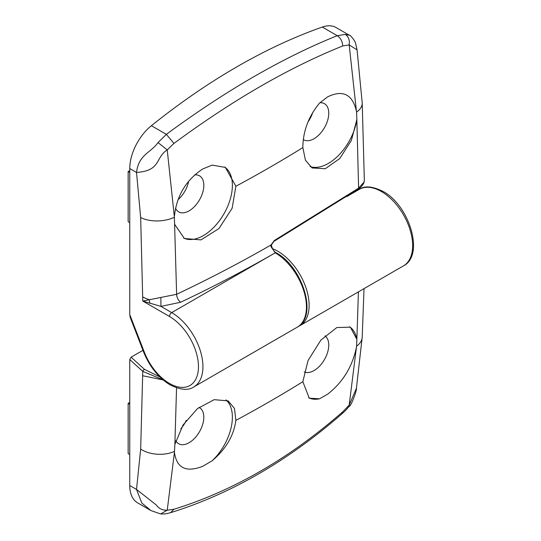<?xml version="1.0" encoding="UTF-8"?>
<svg xmlns="http://www.w3.org/2000/svg" width="541" height="541" viewBox="0 0 541 541"><rect width="100%" height="100%" fill="white"/><g stroke="black" fill="none" stroke-linecap="round" stroke-linejoin="round"><path stroke-width="0.81" d="M194.645 174.899A20.822 12.024 -60 0 1 199.507 175.818A20.822 12.024 -60 0 1 202.699 192.501A20.822 12.024 -60 0 1 189.1 210.855A20.822 12.024 -60 0 1 178.686 211.883A20.822 12.024 -60 0 1 175.5 208.224M224.556 166.986A41.015 23.682 -60 0 1 229.986 200.062A41.015 23.682 -60 0 1 203.375 235.585A41.015 23.682 -60 0 1 183.595 238.006M174.391 217.266L176.623 294.304A1311.891 757.414 -0 0 0 271.055 244.951L274.314 240.508L358.602 188.167L356.844 119.568L351.38 140.417L339.755 158.547L325.283 168.711L312.096 167.96L305.435 160.204L302.845 147.592C302.987 131.233 308.546 116.41 319.521 103.121L327.663 96.846C342.825 89.529 352.414 94.269 356.418 111.081L349.182 44.883L342.724 45.971C288.921 67.591 232.664 100.071 173.945 143.412L167.237 149.925L174.391 217.266A25.238 13.64 177 0 1 140.667 217.55L136.515 172.451C138.712 154.395 150.953 152.751 158.026 142.56L166.351 134.344C196.113 112.42 225.286 93.201 253.878 76.68C282.456 60.193 310.236 46.526 337.239 35.679L345.341 34.414L349.452 35.273L336.089 27.564A37.863 21.856 -60 0 0 322.287 27.05A631.022 364.323 120 0 0 236.843 66.847A631.022 364.323 120 0 0 151.399 125.708A37.863 21.856 120 0 0 129.752 168.549L129.752 314.591L144.346 352.205A41.015 23.682 -120 0 0 169.468 383.454A41.015 23.682 -120 0 0 198.466 366.71A41.015 23.682 -120 0 0 169.468 316.471L142.77 301.06L176.623 294.304A6.309 3.266 64.7 0 0 180.626 302.257L160.927 306.389L142.77 301.06L140.667 217.55M174.439 216.143C176.657 195.727 186.09 180.004 202.726 168.975L212.173 165.1L225.36 167.419L235.883 186.253L232.13 208.285L218.983 228.532L200.982 239.9L184.386 238.493L174.865 224.63M188.674 181.154A20.822 12.024 -60 0 1 177.982 199.751M312.759 112.372A20.822 12.024 -60 0 1 307.978 121.955M144.346 352.205A3.158 0.669 158.8 0 1 143.636 352.063L130.185 317.384L129.752 314.591M319.927 102.736A20.822 12.024 -60 0 1 324.444 103.683A20.822 12.024 -60 0 1 327.636 120.373A20.822 12.024 -60 0 1 314.037 138.719A20.822 12.024 -60 0 1 303.623 139.754A20.822 12.024 -60 0 1 303.278 139.537M356.844 119.568L356.857 119.412A41.015 23.682 -60 0 1 328.313 163.45A41.015 23.682 -60 0 1 310.061 166.527M160.866 297.604L160.927 306.389L171.7 312.61L275.207 252.843A1.893 1.096 -60 0 1 276.16 252.748C302.169 266.557 318.406 315.951 297.3 327.163A44.173 25.501 -120 0 0 304.069 291.768A44.173 25.501 -120 0 0 275.213 252.843L270.892 246.5L271.055 244.951A1.893 0.575 16.8 0 0 271.528 244.728L273.915 241.381L358.189 189.052C360.685 187.727 362.626 185.549 363.998 182.513L364.33 179.97L362.206 102.885A25.238 13.64 177 0 1 356.56 112.095L356.418 111.081M151.399 125.708L166.351 134.344L173.945 143.412M342.724 45.971C342.433 41.346 340.6 37.911 337.239 35.679L322.287 27.05M362.206 102.885L357.067 49.867L349.182 44.883C349.838 40.149 348.553 36.666 345.341 34.414M158.026 142.56L167.237 149.925C155.118 157.465 161.326 170.78 136.515 172.451L129.752 168.549M358.189 189.052A1.893 1.224 56.3 0 0 358.602 188.167L364.073 182.067L364.33 179.984M356.857 119.412L356.56 112.095M363.998 182.506L364.336 180.505M129.752 172.464L128.149 171.538L128.149 221.621L129.752 222.682M128.149 171.538L129.752 170.611M270.892 246.5A1.893 0.778 -11.3 0 0 271.454 245.77L271.528 244.728M324.931 335.846A20.822 12.024 -60 0 1 327.501 352.678A20.822 12.024 -60 0 1 314.037 370.571A20.822 12.024 -60 0 1 304.204 371.904M349.621 326.798A41.015 23.682 -60 0 1 356.857 339.403L358.413 291.876M341.926 413.845L342.724 411.816L349.182 405.162L356.56 346.213L356.857 339.403M356.418 347.281C352.394 366.663 342.811 382.298 327.663 394.179L319.521 398.805L309.276 398.19L302.845 381.716L308.039 360.522L320.881 340.086L336.833 327.542L350.338 327.17L356.844 339.288M186.26 420.377A20.822 12.024 -60 0 1 180.85 428.736M162.949 379.789L142.763 371.376L129.752 359.555L129.752 485.52A37.863 21.856 -60 0 0 137.597 502.853L150.932 510.555L141.85 503.062L136.515 489.429L140.667 449.125L142.763 371.376A1.893 0.751 -47.7 0 1 144.474 369.334L159.832 376.935M129.752 359.555L131.091 357.175L142.966 350.325M199.014 407.407A20.822 12.024 -60 0 1 199.507 407.671A20.822 12.024 -60 0 1 202.699 424.354A20.822 12.024 -60 0 1 189.1 442.707A20.822 12.024 -60 0 1 178.686 443.735A20.822 12.024 -60 0 1 175.798 440.678M225.908 399.853A41.015 23.682 -60 0 1 212.173 460.783L202.726 466.315C186.077 472.773 176.643 468.114 174.439 452.344L167.237 510.204L173.938 509.264C233.272 490.836 289.536 458.355 342.724 411.816M176.555 387.85L174.865 444.35L183.02 425.057L197.519 408.583L214.155 399.671L228.18 400.901L234.456 408.435L235.883 420.377C233.807 435.62 225.901 449.091 212.173 460.783M173.938 509.264L170.591 512.672M174.865 444.35L174.439 452.344M129.752 485.52L136.515 489.429L156.241 504.942C158.939 508.662 162.598 510.413 167.237 510.204L160.623 513.95L150.953 510.569M356.404 388.357C356.979 390.446 350.953 406.419 349.303 406.244L349.182 405.162L356.411 388.316L362.2 337.178L364.032 288.637M163.139 379.951L142.763 375.765M319.521 398.805A41.015 23.682 -60 0 1 308.62 397.77M129.752 404.323L128.149 403.39L128.149 453.473L129.752 454.541M128.149 403.39L129.752 402.463M169.468 316.471A3.158 1.819 -60 0 1 171.7 312.61A44.173 25.501 60 0 1 200.555 351.535A44.173 25.501 60 0 1 193.779 386.93L297.3 327.163M271.454 245.77C272.63 249.489 274.199 251.815 276.153 252.748L276.153 252.748A1.893 1.096 -60 0 1 276.16 252.748A1.893 1.096 -60 0 0 275.207 252.843A1318.201 761.059 180 0 1 180.626 302.257M302.845 147.592A1308.895 755.682 180 0 1 235.883 186.253M149.816 303.359A6.309 3.713 -97.9 0 0 148.958 299.558A25.238 14.573 180 0 1 142.77 296.935M274.314 240.508A1.893 1.096 59.9 0 1 273.915 241.381M272.542 248.745A44.173 25.501 60 0 1 277.891 251.295A44.173 25.501 60 0 1 306.747 290.219A44.173 25.501 60 0 1 299.978 325.614L403.498 265.854A44.173 25.501 -120 0 0 410.267 230.459A44.173 25.501 -120 0 0 381.412 191.534A44.173 25.501 -120 0 0 359.325 189.343C364.627 185.57 372.519 186.246 382.987 191.379C409.429 205.33 424.773 255.176 403.498 265.854M235.883 420.377A1308.895 755.682 0 0 0 302.845 381.716M140.667 449.125A25.238 15.446 3.2 0 0 174.391 451.39M356.56 346.213A25.238 15.446 3.2 0 0 362.2 337.178M131.091 357.175L144.474 369.334M193.779 386.93C188.417 390.703 180.532 390.027 170.117 384.894C158.493 377.74 149.661 366.791 143.636 352.063M357.067 49.867L355.762 44.037C355.62 41.177 349.959 34.644 349.452 35.28L349.452 35.28M346.795 196.579L359.325 189.343M349.297 406.257C343.332 413.074 344.691 411.167 341.939 413.838C287.839 461.013 230.73 493.96 170.625 512.658M170.645 512.652C163.997 514.268 166.155 513.903 160.636 513.95M298.605 326.324L299.978 325.614"/></g></svg>
